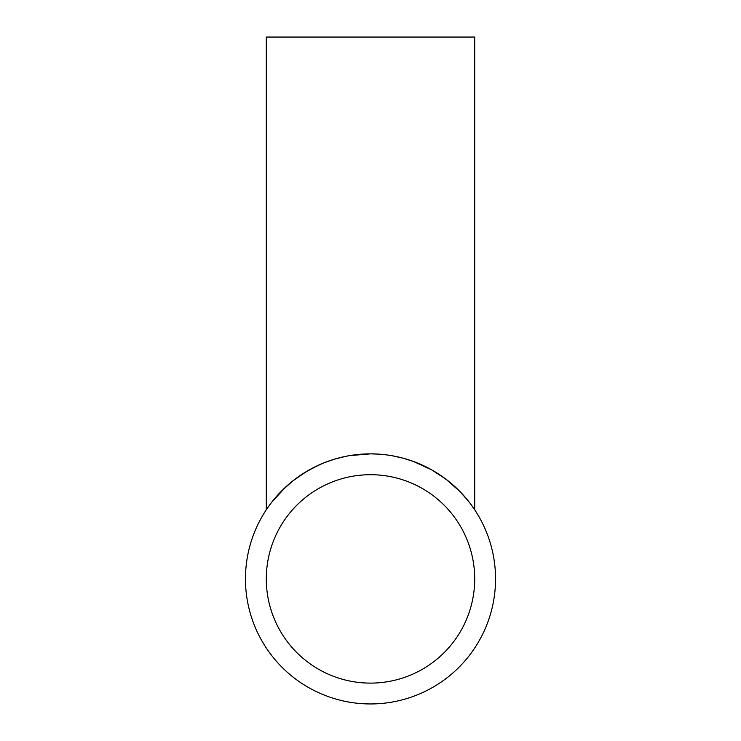 <?xml version="1.0" encoding="UTF-8"?>
<svg xmlns="http://www.w3.org/2000/svg" width="741" height="741" viewBox="0 0 741 741"><rect width="100%" height="100%" fill="white"/><g stroke="black" fill="none" stroke-linecap="round" stroke-linejoin="round"><path stroke-width="1.11" d="M349.706 455.604L370.5 453.863L378.753 454.131M410.292 460.365L410.82 460.541L410.292 460.365M473.369 507.817L471.656 505.399L474.703 509.789L474.703 37.05L266.297 37.05L266.297 509.789L269.668 504.954L266.297 509.789M371.185 453.863L370.5 453.863A125.044 125.044 0 0 1 495.544 578.906A125.044 125.044 0 0 1 370.5 703.95A125.044 125.044 0 0 1 245.456 578.906A125.044 125.044 0 0 1 370.5 453.863L370.704 453.863M372.603 453.881L373.075 453.89M375.483 453.964L376.585 454.011L375.483 453.964M376.965 454.029L377.586 454.066L376.965 454.029M378.558 454.122L379.707 454.205M378.697 454.131L379.929 454.214M382.486 454.437L383.393 454.529L382.486 454.437M399.399 457.243L398.732 457.095M399.427 457.253L401.724 457.827L399.427 457.253M438.135 473.731L441.052 475.666L438.135 473.731M468.164 500.814L459.485 491.061L450.852 483.095L443.201 477.176L431.531 469.766L413.237 461.393L403.021 458.17L392.304 455.78M384.931 454.696L381.198 454.316M345.426 456.4L334.58 459.133L324.623 462.579L315.351 466.682L303.495 473.332L295.233 479.057L285.702 487.004L271.669 502.296L281.571 490.996L292.695 481.011L306.468 471.498L319.473 464.746M272.855 500.796L281.524 491.042L292.602 481.094L303.43 473.369L315.249 466.728L303.43 473.369L292.602 481.094L281.524 491.042L272.855 500.796M355.337 454.789L356.078 454.696L355.337 454.789M357.023 454.594L357.922 454.492M474.277 509.15L473.601 508.15M467.506 499.999L466.839 499.193M466.145 498.35L465.339 497.406M464.727 496.711L463.699 495.544M463.051 494.821L461.949 493.626M461.254 492.885L460.152 491.737M460.022 491.607L445.86 479.121L431.901 469.979M429.836 468.84L427.159 467.441M398.195 456.965L395.916 456.475M398.121 456.947L397.658 456.845M344.528 456.586L344.065 456.688M333.783 459.374L341.36 457.308M338.063 458.142L337.109 458.401M325.308 462.319L324.049 462.81M356.68 454.631L356.078 454.696M354.569 454.881L353.809 454.983L354.569 454.881M377.391 454.057L372.686 453.881M374.511 453.927L375.77 453.974M381.485 454.344L382.977 454.483M379.596 454.196L380.253 454.242M376.428 454.001L377.058 454.038M380.494 454.261L386.626 454.909M387.849 455.076L390.127 455.409M391.591 455.65L395.592 456.41M399.51 457.271L400.909 457.614M401.65 457.808L403.901 458.401M407.55 459.476L408.374 459.735M373.992 453.909L372.464 453.881M366.008 453.946L365.47 453.964M365.35 453.964L364.618 454.001M364.581 454.001L362.636 454.113M360.45 454.27L359.876 454.316M357.56 454.529L356.023 454.705M348.437 455.826L347.798 455.937M344.546 456.586L343.981 456.706M370.5 474.703A104.203 104.203 0 0 1 474.703 578.906A104.203 104.203 0 0 1 370.5 683.109A104.203 104.203 0 0 1 266.297 578.906A104.203 104.203 0 0 1 370.5 474.703"/></g></svg>

